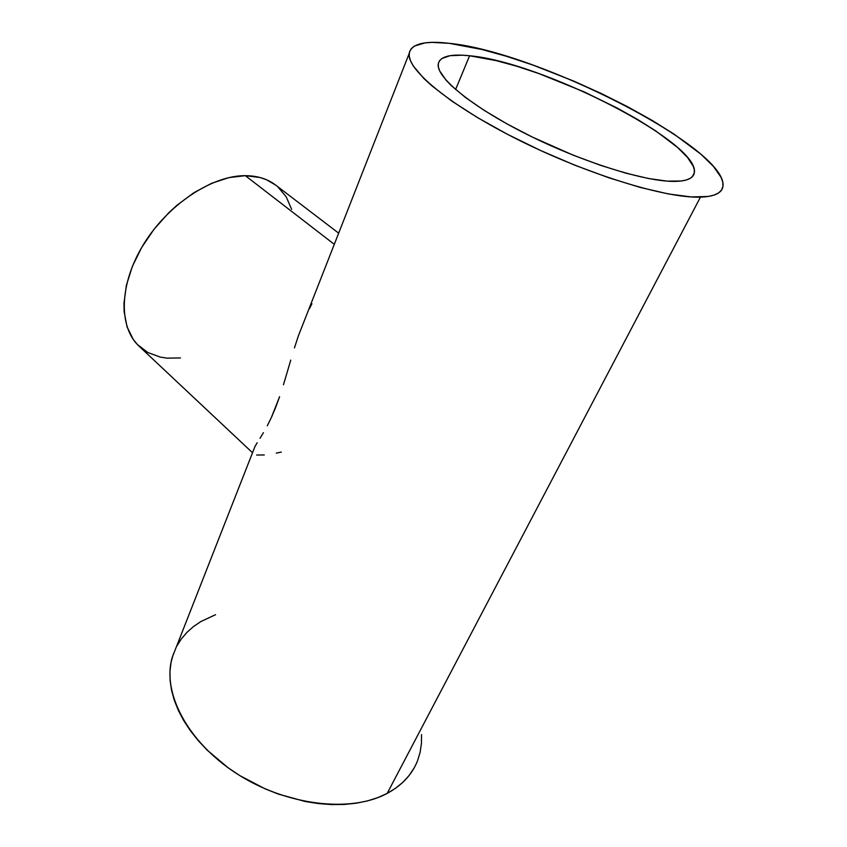 <?xml version="1.0" encoding="UTF-8"?>
<svg xmlns="http://www.w3.org/2000/svg" width="847" height="847" viewBox="0 0 847 847"><rect width="100%" height="100%" fill="white"/><g stroke="black" fill="none" stroke-linecap="round" stroke-linejoin="round"><path stroke-width="1.27" d="M338.673 233.169L275.656 185.08C267.536 178.897 257.435 175.763 245.334 175.668L334.3 244.328L245.334 175.668C212.025 175.393 167.812 204.519 143.461 244.508C118.951 284.454 118.474 327.334 139.109 346.222L252.522 452.743M469.587 55.775L455.601 89.517L469.587 55.775C540.788 61.736 700.31 142.561 694.328 172.799C693.386 178.304 686.853 181.173 674.752 181.396C645.721 181.925 581.91 162.01 526.813 134.324C471.599 106.669 436.12 77.236 438.238 64.097C439.837 56.474 450.286 53.7 469.587 55.775L462.197 55.193L450.043 55.701L441.912 58.496L439.519 60.762L438.323 63.589L438.354 66.977L439.667 70.904L446.157 80.274L451.345 85.642L465.458 97.479L484.198 110.385L506.824 123.8L532.34 137.066L573.334 155.234L600.481 165.303L625.933 173.18L648.463 178.505L667.118 181.12L681.189 181.004L686.366 179.966L690.273 178.304L692.888 176.038L694.244 173.233L694.339 169.919L693.206 166.15L687.468 157.394L677.484 147.389L655.705 130.883L637.558 119.448L617.241 108.077L584.155 91.868L538.554 73.445L516.617 66.204L496.13 60.613L469.587 55.775M176.187 647.299L172.312 657.187C161.798 691.65 186.636 741.157 236.197 773.3C285.608 805.55 350.573 813.247 387.185 793.395L700.448 197.129C666.007 198.484 587.204 174.344 518.671 140.02C450.011 105.727 406.571 69.454 409.186 53.467C411.282 43.811 424.654 40.434 449.291 43.335C537.178 51.731 729.087 148.776 722.925 186.636C721.803 193.105 714.317 196.599 700.448 197.129L387.185 793.395C401.912 785.413 411.97 774.677 417.349 761.199M255.032 446.38L257.202 442.748L255.032 446.38M260.029 438.259L263.428 432.658L260.029 438.259M267.281 425.776L271.389 417.465L267.281 425.776M275.571 407.651L271.389 417.465L279.595 396.682L275.571 407.651M283.449 384.75L287.112 372.5L283.449 384.75M290.743 360.113L287.112 372.5L290.743 360.113M298.292 336.121L294.438 347.916L298.292 336.121M413.897 768.356L408.974 775.661L402.844 782.332L395.57 788.271L387.185 793.395L377.773 797.641L367.397 800.934L356.185 803.21L344.221 804.438L331.664 804.576L318.652 803.602L305.322 801.516L278.409 794.115L265.153 788.864L239.86 775.619L228.129 767.774L207.219 750.188L198.262 740.659L190.437 730.802L183.81 720.744L178.442 710.601L174.366 700.48L171.602 690.496L170.131 680.766L169.961 671.375L171.041 662.418L173.349 653.969M176.811 646.102L181.364 638.882L186.954 632.349L193.497 626.547L200.908 621.518L215.562 614.689M421.541 734.582L421.435 743.528L420.133 752.2L417.624 760.5M449.291 43.335L481.71 49.444L506.485 56.294L532.901 65.05L573.938 81.174L601.169 93.466L627.415 106.627L651.957 120.295L674.043 134.112L700.893 154.186L713.513 166.488L721.083 177.362L722.766 182.105L722.978 186.308L721.644 189.897L718.743 192.83L714.233 195.043L708.134 196.483L691.216 196.938L668.421 193.952L640.576 187.515L608.908 177.806L574.975 165.26L540.555 150.491L507.448 134.292L477.369 117.521L451.758 101.047L431.695 85.674L423.976 78.612L413.347 66.077L410.467 60.719L409.196 56.008L409.472 51.985L411.261 48.65L414.49 46.024L424.94 42.901L432.002 42.371L449.291 43.335M309.399 308.742L311.918 303.798M264.275 454.955L256.641 455.03M281.32 452.097L276.26 453.113M180.443 357.942L167.145 358.154L160.242 357.095L147.727 352.468L137.383 344.507L133.191 339.329L127.018 326.773L124.117 311.611L123.98 303.237L126.383 285.291L132.354 266.413L141.703 247.44L154.038 229.262L168.797 212.735L176.875 205.334L193.952 192.671L211.591 183.312L228.965 177.595L245.334 175.668L260.029 177.51L266.572 179.776L275.72 185.122M277.774 186.806L286.201 196.822L291.633 209.325M409.186 53.467L298.377 335.867M172.312 657.187L254.979 446.475M692.295 176.727L694.328 172.799"/></g></svg>
